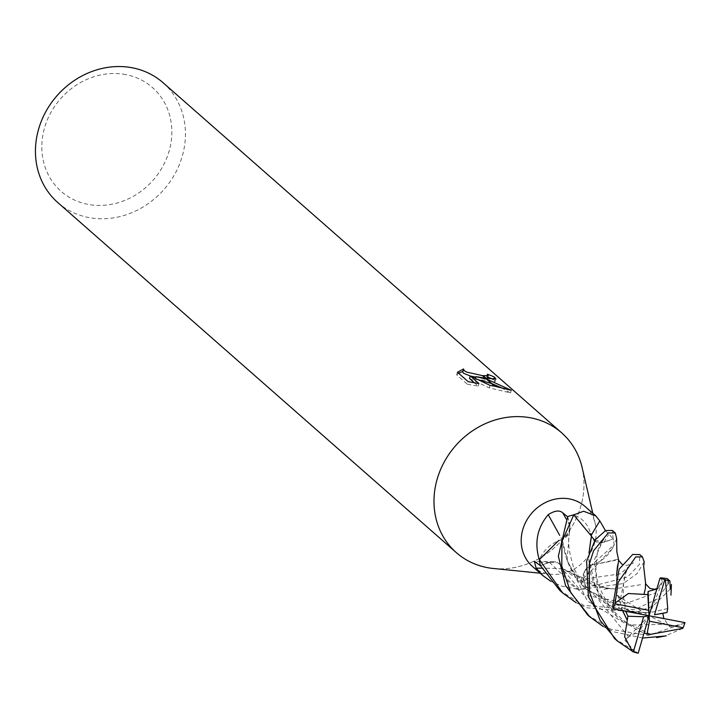 <?xml version="1.0" encoding="UTF-8"?>
<svg xmlns="http://www.w3.org/2000/svg" width="721" height="721" viewBox="0 0 721 721"><rect width="100%" height="100%" fill="white"/><g stroke="black" fill="none" stroke-linecap="round" stroke-linejoin="round"><path stroke-width="0.54" stroke-dasharray="3.6 2.7" d="M532.368 566.346A39.88 35.563 131.3 0 0 547.744 573.808A39.88 35.563 131.3 0 0 550.862 574.258A39.88 35.563 131.3 0 0 595.24 523.734A39.88 35.563 131.3 0 0 585.001 506.421M540.471 565.742L549.411 562.425A11.464 10.22 -48.7 0 1 553.719 561.722A11.464 10.22 -48.7 0 1 562.524 568.77A31.724 28.299 131.3 0 0 579.684 589.481A671.305 443.613 -37.3 0 0 578.593 589.427L561.731 586.092L550.88 581.36M125.796 74.605A69.126 61.646 131.3 0 0 44.648 127.482A69.126 61.646 131.3 0 0 87.863 204.349A69.126 61.646 131.3 0 0 169.011 151.464A69.126 61.646 131.3 0 0 125.796 74.605M57.806 202.574A79.761 71.127 131.3 0 0 88.557 217.499A79.761 71.127 131.3 0 0 174.897 173.941A79.761 71.127 131.3 0 0 163.081 82.726M487.702 377.137A77.102 68.756 131.3 0 0 486.621 376.75L487.468 377.93M486.621 376.75L487.351 374.235M458.556 373.217L456.681 374.857L467.37 384.248L468.136 381.634M456.681 374.857L457.447 372.234M478.933 379.913L475.211 379.174L475.472 378.3M469.515 378.516L489.316 387.88L510.495 392.9L501.068 387.619M492.569 383.942L491.452 383.527M510.504 392.909L511.27 390.286M475.211 379.174L495.165 381.571L493.813 379.363M486.918 378.381L475.806 377.155M493.723 379.679A77.102 68.756 131.3 0 0 492.849 379.264M467.379 384.248L478.185 386.123L474.454 382.851M478.185 386.123L478.924 383.581M489.316 387.88L490.055 385.384M495.327 386.366A28.867 6.047 -163.7 0 1 494.489 386.204M493.75 568.527A79.761 71.127 131.3 0 0 582.189 467.839M567.553 516.858L569.797 525.483A11.464 10.22 -48.7 0 1 562.01 539.596A675.135 108.916 55.9 0 0 559.667 535.333M562.01 539.596A31.724 28.299 131.3 0 0 539.506 559.487A671.305 108.294 55.9 0 0 539.461 559.397M539.506 559.487A5.389 4.813 -48.7 0 1 539.416 559.974M579.684 589.481A5.389 4.813 -48.7 0 1 579.774 589.49A5.389 4.813 -48.7 0 1 580.162 589.526A39.88 35.563 131.3 0 0 586.02 587.84L583.731 579.035A11.464 10.22 -48.7 0 1 584.524 571.411A11.464 10.22 -48.7 0 1 591.517 564.922A31.724 28.299 131.3 0 0 612.967 547.257A31.724 28.299 131.3 0 0 614.013 545.031A5.389 4.813 -48.7 0 1 614.112 544.535A39.88 35.563 131.3 0 0 613.102 538.758L604.108 542.093A11.464 10.22 -48.7 0 1 591.004 535.748A31.724 28.299 131.3 0 0 573.835 515.037A5.389 4.813 -48.7 0 1 573.357 514.992M562.524 568.77A675.135 446.146 -37.3 0 0 541.804 568.193M591.517 564.922A675.135 199.969 -137.7 0 0 587.786 574.394L580.937 580.504L581.811 583.83L586.02 587.84M614.013 545.031A671.305 198.834 -137.7 0 0 613.823 545.4L612.48 548.239L587.786 574.394M614.112 544.535L613.823 545.4M605.442 530.611L613.102 538.758M493.326 568.481A79.761 71.127 131.3 0 0 582.09 467.424M670.287 589.021L653.064 606.028L636.652 612.147L586.38 607.749L576.034 602.639M559.739 590.382L583.704 605.397L634.561 609.669L657.498 598.908L668.268 583.704M642.582 638.049L613.787 631.821L603.144 626.468M587.759 614.995L610.885 629.271L648.332 635.462L683.292 623.647L670.53 626.81L667.79 624.287L663.843 618.582M614.49 638.482L638.175 653.199M667.727 608.542L650.585 612.462L631.506 612.21L585.479 588.724L583.451 586.624L568.121 563.146L562.137 539.353L558.775 540.462M667.574 608.614L650.585 612.453M646.187 612.76L624.206 610.642L585.479 588.724M583.451 586.624C572.041 575.232 564.958 559.487 562.182 539.389L568.752 533.594L569.914 525.429L567.724 516.596M660.751 577.818L662.383 581.793L656.84 588.994M640.518 584.74L614.292 588.895L597.709 586.957L562.344 568.608L560.208 564.678L557.342 562.56L549.375 562.308L540.362 565.552M645.457 588.066L645.728 584.163M640.581 584.722L614.292 588.895M611.958 588.805L606.298 588.408L562.299 568.662L579.774 589.607A39.88 35.563 131.3 0 0 585.794 587.921L627.576 577.025L639.356 564.453L639.869 554.62M644.168 561.821L637.139 573.555L623.223 583.568L579.774 589.607M668.124 579.972L667.123 578.557M612.742 606.046L616.806 595.249L620.502 598.61L625.233 605.532L624.774 608.975L625.693 611.3M618.248 563.245L618.564 560.118L617.365 559.433L614.671 560.487L591.337 565.12L584.767 570.924L583.613 579.089L585.794 587.921M622.638 610.723L617.104 592.347L616.473 587.633L616.518 575.655M617.455 566.291L617.645 565.381M622.565 610.705L617.104 592.347M616.473 587.624L616.482 575.764M618.645 560.244L617.735 559.433M617.365 559.433L591.382 565.165L614.139 544.932A39.88 35.563 131.3 0 0 613.156 538.966L612.372 530.458M616.644 538.524L614.139 544.932M635.273 651.874L624.954 640.266L628.721 637.058L639.482 630.821L644.078 632.894M591.175 535.91L596.186 541.958L604.153 542.21L613.156 538.966M591.472 536.433L590.905 538.875M589.039 552.818L588.922 559.271C589.436 579.657 598.854 598.827 617.176 616.797L621.971 620.646L650.73 634.318M650.594 634.282L621.971 620.646M617.176 616.797L595.97 588.507L588.922 559.271M588.859 557.252L589.012 552.881M682.652 628.433L665.267 635.976M662.383 581.793L649.062 615.761L624.774 608.975M616.806 595.249L649.062 615.761L639.482 630.821M683.292 623.647L684.95 622.611M624.954 640.266L649.062 615.761L670.53 626.81M569.797 525.483A671.999 108.411 55.9 0 0 566.228 519.03M549.411 562.425A671.999 444.073 -37.3 0 0 536.018 562.092M583.731 579.035A671.999 199.041 -137.7 0 0 581.811 583.83M604.108 542.093A671.999 136.62 140.1 0 1 608.578 534.585M667.79 624.287L627.838 625.053L587.417 600.953L567.139 560.199L569.905 525.429M659.571 585.84L655.524 592.869L626.774 603.207L583.794 594.87L549.366 562.308M620.502 598.61L626.756 568.256L633.489 562.759L620.078 573.907L583.613 579.089M628.721 637.058L599.07 600.431L594.131 560.496L603.414 539.236L604.153 542.201M495.904 379.021L495.165 381.571M553.719 561.722L534.342 561.271M584.524 571.411L580.937 580.504M612.967 547.257L612.48 548.239M595.24 523.734L592.797 513.271M550.862 574.258L540.164 573.186M616.581 640.311L617.248 640.897M631.506 612.21L635.21 612.508M624.206 610.642C611.615 607.605 600.097 601.044 589.652 590.977C578.756 577.764 573.105 568.743 572.69 563.894C568.445 550.204 567.544 538.966 569.996 530.16M560.208 564.687C568.887 574.772 581.387 582.198 597.709 586.957M656.534 589.246L657.75 588.327L656.921 588.706M604.117 589.192L609.948 588.489L606.298 588.408M625.224 605.532C622.692 597.033 622.638 586.849 625.053 574.988C627.694 568.382 629.451 564.741 630.334 564.074L626.801 565.462L621.989 564.219M594.834 540.326L600.214 541.21L603.837 539.605C602.062 541.192 600.07 544.788 597.871 550.366C596.105 560.136 595.555 567.085 596.222 571.239C596.186 581.423 601.215 593.879 611.309 608.596C626.567 624.774 639.761 633.362 650.892 634.363M666.267 635.814L662.284 636.201"/><path stroke-width="1.08" d="M540.417 565.76A39.88 35.563 131.3 0 1 539.416 559.974L538.947 558.451C534.387 542.057 537.469 527.475 548.194 514.704C554.602 510.549 559.469 509.927 562.786 512.856L567.508 516.678A39.88 35.563 131.3 0 1 573.357 514.992L583.613 511.243L595.816 515.921L585.001 506.421A39.88 35.563 131.3 0 0 569.626 498.959A39.88 35.563 131.3 0 0 526.465 520.733A39.88 35.563 131.3 0 0 532.368 566.346L543.183 575.836L536.136 568.166L534.342 561.271L540.471 565.742M550.88 581.36L543.183 575.836M582.189 467.839A79.761 71.127 131.3 0 0 561.623 432.798A79.761 71.127 131.3 0 0 530.872 417.874A79.761 71.127 131.3 0 0 437.241 478.888A79.761 71.127 131.3 0 0 487.099 567.571A79.761 71.127 131.3 0 0 493.75 568.527M561.623 432.798L163.081 82.726A79.761 71.127 131.3 0 0 132.331 67.801A79.761 71.127 131.3 0 0 45.991 111.358A79.761 71.127 131.3 0 0 57.806 202.574L456.348 552.647A79.761 71.127 131.3 0 0 487.099 567.571A79.761 71.127 131.3 0 0 493.326 568.481L540.164 573.186M592.797 513.271L582.09 467.424A79.761 71.127 131.3 0 0 530.872 417.874A79.761 71.127 131.3 0 0 444.533 461.431A79.761 71.127 131.3 0 0 456.348 552.647M457.447 372.243L463.558 368.981L464.216 370.684L466.793 372.135L482.43 375.605L485.287 378.119L475.95 376.659L486.477 379.165L494.489 386.204L490.046 385.384L470.254 375.965L478.924 383.581L468.145 381.634L457.447 372.234M487.468 377.93L486.918 378.381M482.43 375.605A12.744 2.668 16.3 0 0 483.187 375.704L488.153 375.578L487.351 374.235A79.761 71.127 -48.7 0 1 494.471 377.11L495.904 379.021L486.071 378.246A20.972 4.398 -163.7 0 1 485.287 378.119M470.254 375.983L463.468 373.226L462.738 371.757L463.468 369.26M462.801 371.522L458.556 373.217M487.459 379.453L511.27 390.286L495.327 386.366L486.477 379.165M475.472 378.3L475.95 376.659M501.068 387.619L492.569 383.942M491.452 383.527L478.933 379.913M493.813 379.363L494.471 377.11M486.08 378.246L483.187 375.704M475.806 377.155L470.353 376.011M492.849 379.264A77.102 68.756 131.3 0 0 487.702 377.137M474.454 382.851L469.515 378.516L470.254 375.965M559.667 535.333A675.135 108.916 55.9 0 0 548.194 514.704M539.461 559.397A671.305 108.294 55.9 0 0 538.947 558.451M541.804 568.193A675.135 446.146 -37.3 0 0 536.136 568.166M591.22 535.361A675.135 137.26 140.1 0 1 599.836 520.932L605.442 530.611M573.88 514.956A671.305 136.485 140.1 0 1 574.177 514.433M595.816 515.921L599.836 520.932M576.034 602.639L562.668 592.95L539.38 559.586A39.88 35.563 131.3 0 0 540.362 565.552L559.739 590.382L562.668 592.95M669.737 580.847L667.123 578.557L660.751 577.818L659.94 578.323L649.062 615.761L648.116 591.463L647.828 594.627L643.997 594.41L645.457 588.066M663.843 618.582L662.824 613.319L666.979 612.49L654.506 614.761L664.78 579.63A39.88 35.563 131.3 0 0 660.003 578.341A39.88 35.563 131.3 0 0 659.94 578.323M603.144 626.468L589.796 616.788L570.798 592.689L561.803 566.255L561.929 541.57L573.745 514.911A39.88 35.563 131.3 0 0 567.724 516.596L558.342 556.206L565.552 585.506L587.759 614.995M639.869 554.62L632.768 554.422L619.141 569.139L612.742 606.046L613.165 608.912L649.062 615.761L648.684 610.308L615.013 603.81A39.88 35.563 131.3 0 0 613.165 608.912M615.013 603.81L618.158 582.316L635.67 556.972L642.429 556.864L644.168 561.821M638.112 653.19A39.88 35.563 131.3 0 0 638.175 653.199L649.062 615.761L643.61 616.77L633.335 651.901A39.88 35.563 131.3 0 0 638.112 653.19M633.335 651.901L617.239 640.906L600.043 620.294L589.544 592.085L589.183 564.489L593.581 550.781L608.272 532.9L615.301 533.035L612.372 530.458L605.586 530.548L595.077 539.948L586.615 561.244L588.381 596.871L614.49 638.482L616.581 640.311M666.979 612.49L667.727 608.542L665.438 579.819L669.881 580.973L670.287 589.021M539.38 559.586L558.775 540.462M656.84 588.994L648.116 591.463M644.042 594.185L645.448 588.111L645.484 583.586M643.997 594.41L628.406 593.509L615.274 602.927M668.268 583.704L668.124 579.972M616.518 575.655L617.455 566.291M617.645 565.381L618.248 563.245M625.693 611.3L627.928 616.212L627.288 620.258L622.638 610.723M627.288 620.258L624.611 636.724L632.479 651.541M627.063 619.862L622.565 610.705M616.482 575.764L618.645 560.244L616.843 551.736L616.653 538.254M615.301 533.035L616.644 538.524M590.905 538.875L589.039 552.818M650.73 634.318L682.652 628.433L683.102 627.712A39.88 35.563 131.3 0 0 684.95 622.611L649.062 615.761L649.432 621.223L647.07 634.083L651.009 634.39M644.078 632.894L647.07 634.083M589.012 552.881L591.436 536.19L590.769 533.585M573.745 514.911L591.22 535.856M665.267 635.976L642.582 638.049M664.78 579.63L665.438 579.819M647.828 594.627L648.684 610.308M627.928 616.212L643.61 616.77M649.432 621.223L683.102 627.712M662.824 613.319L654.506 614.761M566.228 519.03A671.999 108.411 55.9 0 0 562.786 512.856M488.189 375.497L487.45 378.011M463.504 369.116L462.756 371.657M587.083 614.4L589.796 616.788M670.945 595.149L671.413 584.479M656.921 588.706L654.289 589.255L649.945 588.444L645.646 583.875M645.683 583.974L643.7 566.553L644.186 561.542M618.69 560.415L621.989 564.219M591.472 536.433L594.834 540.326M656.615 637.598L666.267 635.814M639.716 554.476L642.429 556.864"/></g></svg>
